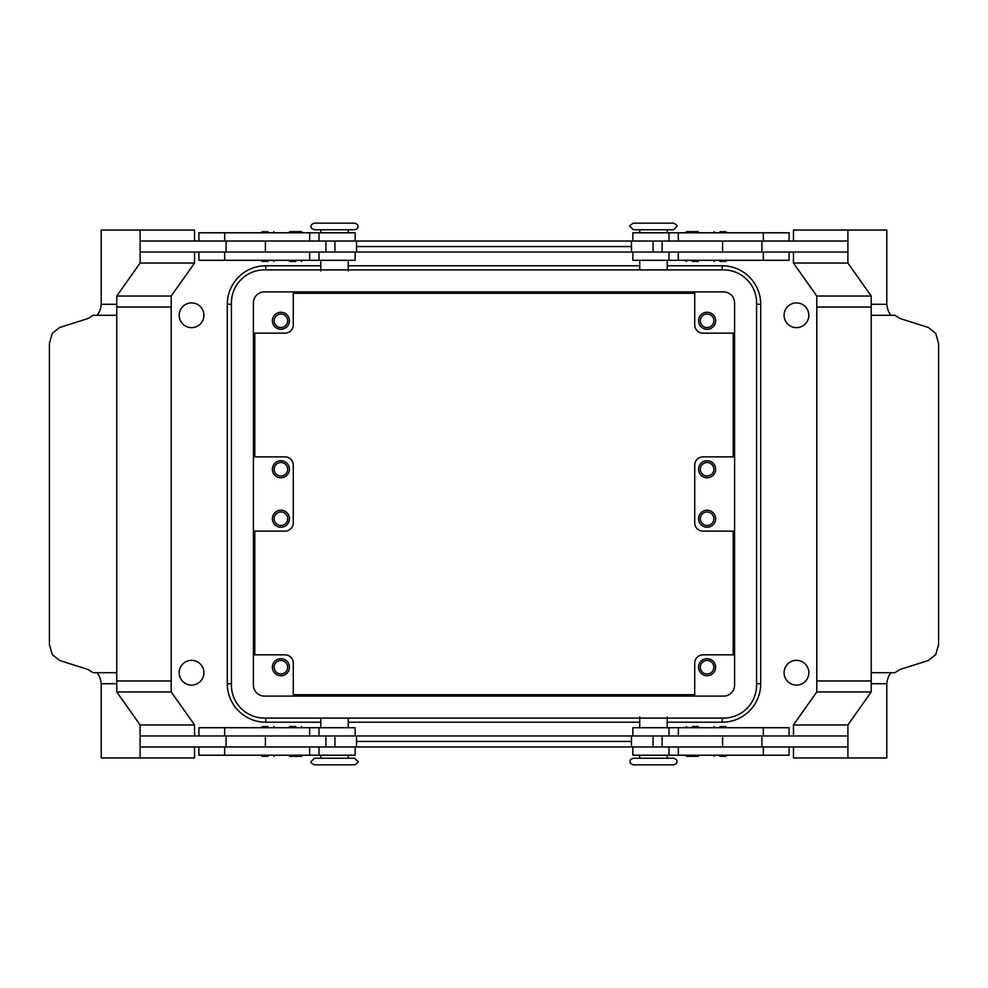 <?xml version="1.0" encoding="UTF-8"?>
<svg xmlns="http://www.w3.org/2000/svg" width="988" height="988" viewBox="0 0 988 988"><rect width="100%" height="100%" fill="white"/><g stroke="black" fill="none" stroke-linecap="round" stroke-linejoin="round"><path stroke-width="1.48" d="M354.593 758.228L314.456 758.228L311.158 761.538C310.22 762.119 311.319 763.218 314.456 764.836L354.593 764.836C357.817 762.897 358.916 761.797 357.891 761.538L354.593 758.228M653.476 764.836L673.544 764.836C676.2 763.934 677.299 762.835 676.842 761.538C677.299 760.229 676.2 759.13 673.544 758.228L633.407 758.228C630.752 759.13 629.652 760.229 630.109 761.538C629.652 762.835 630.752 763.934 633.407 764.836L653.476 764.836M633.407 229.772L673.544 229.772L676.842 226.462C677.78 225.882 676.681 224.782 673.544 223.165L633.407 223.165C630.183 225.103 629.084 226.203 630.109 226.462L633.407 229.772M334.524 223.165L314.456 223.165C311.8 224.066 310.701 225.165 311.158 226.462C310.701 227.771 311.8 228.87 314.456 229.772L354.593 229.772C357.248 228.87 358.348 227.771 357.891 226.462C358.348 225.165 357.248 224.066 354.593 223.165L334.524 223.165M268.044 756.314L262.265 756.314L268.044 756.314M268.044 726.612L262.265 726.612L268.044 726.612M355.149 735.961L355.149 727.711L198.909 727.711L198.909 735.961M355.149 746.965L355.149 755.215L198.909 755.215L198.909 746.965M356.52 241.035L356.52 252.039L325.892 252.039L325.892 241.035L662.108 241.035L662.108 252.039L847.889 252.039L847.889 241.035L662.108 241.035M265.402 241.035L265.402 252.039M301.414 231.637L302.526 232.736L288.768 232.736L289.867 231.637L301.414 231.637L289.867 231.637M295.647 261.437L289.867 261.437L295.647 261.437M301.414 261.437L302.526 260.338L288.768 260.338L289.867 261.437M719.956 756.314L725.735 756.314L719.956 756.314M719.956 726.612L725.735 726.612L719.956 726.612M632.851 735.961L632.851 727.711L789.091 727.711L789.091 735.961M632.851 746.965L632.851 755.215L789.091 755.215L789.091 746.965M722.599 241.035L722.599 252.039M686.586 231.637L692.353 231.637L686.586 231.637L685.474 232.736L699.232 232.736L698.133 231.637L692.353 231.637L698.133 231.637M692.353 261.437L698.133 261.437L692.353 261.437M686.586 261.437L685.474 260.338L699.232 260.338L698.133 261.437M203.923 672.717A12.375 12.375 0 0 1 191.549 685.092A12.375 12.375 0 0 1 179.174 672.717A12.375 12.375 0 0 1 191.549 660.355A12.375 12.375 0 0 1 203.923 672.717M203.923 315.283A12.375 12.375 0 0 1 191.549 327.646A12.375 12.375 0 0 1 179.174 315.283A12.375 12.375 0 0 1 191.549 302.908A12.375 12.375 0 0 1 203.923 315.283M808.826 672.717A12.375 12.375 0 0 1 796.452 685.092A12.375 12.375 0 0 1 784.077 672.717A12.375 12.375 0 0 1 796.452 660.355A12.375 12.375 0 0 1 808.826 672.717M808.826 315.283A12.375 12.375 0 0 1 796.452 327.646A12.375 12.375 0 0 1 784.077 315.283A12.375 12.375 0 0 1 796.452 302.908A12.375 12.375 0 0 1 808.826 315.283M274.145 469.251A6.768 6.768 0 0 0 280.913 476.018A6.768 6.768 0 0 0 287.669 469.251A6.768 6.768 0 0 0 280.913 462.495A6.768 6.768 0 0 0 274.145 469.251M289.435 469.251A8.522 8.522 0 0 1 280.913 477.772A8.522 8.522 0 0 1 272.379 469.251A8.522 8.522 0 0 1 280.913 460.729A8.522 8.522 0 0 1 289.435 469.251M700.331 320.779A6.768 6.768 0 0 0 707.087 327.547A6.768 6.768 0 0 0 713.855 320.779A6.768 6.768 0 0 0 707.087 314.011A6.768 6.768 0 0 0 700.331 320.779M715.621 320.779A8.522 8.522 0 0 1 707.087 329.3A8.522 8.522 0 0 1 698.565 320.779A8.522 8.522 0 0 1 707.087 312.257A8.522 8.522 0 0 1 715.621 320.779M274.145 320.779A6.768 6.768 0 0 0 280.913 327.547A6.768 6.768 0 0 0 287.669 320.779A6.768 6.768 0 0 0 280.913 314.011A6.768 6.768 0 0 0 274.145 320.779M289.435 320.779A8.522 8.522 0 0 1 280.913 329.3A8.522 8.522 0 0 1 272.379 320.779A8.522 8.522 0 0 1 280.913 312.257A8.522 8.522 0 0 1 289.435 320.779M700.331 469.251A6.768 6.768 0 0 0 707.087 476.018A6.768 6.768 0 0 0 713.855 469.251A6.768 6.768 0 0 0 707.087 462.495A6.768 6.768 0 0 0 700.331 469.251M715.621 469.251A8.522 8.522 0 0 1 707.087 477.772A8.522 8.522 0 0 1 698.565 469.251A8.522 8.522 0 0 1 707.087 460.729A8.522 8.522 0 0 1 715.621 469.251M287.669 518.749A6.768 6.768 0 0 1 280.913 525.505A6.768 6.768 0 0 1 274.145 518.749A6.768 6.768 0 0 1 280.913 511.982A6.768 6.768 0 0 1 287.669 518.749M289.435 518.749A8.522 8.522 0 0 1 280.913 527.271A8.522 8.522 0 0 1 272.379 518.749A8.522 8.522 0 0 1 280.913 510.228A8.522 8.522 0 0 1 289.435 518.749M713.855 667.221A6.768 6.768 0 0 1 707.087 673.989A6.768 6.768 0 0 1 700.331 667.221A6.768 6.768 0 0 1 707.087 660.453A6.768 6.768 0 0 1 713.855 667.221M715.621 667.221A8.522 8.522 0 0 1 707.087 675.743A8.522 8.522 0 0 1 698.565 667.221A8.522 8.522 0 0 1 707.087 658.7A8.522 8.522 0 0 1 715.621 667.221M287.669 667.221A6.768 6.768 0 0 1 280.913 673.989A6.768 6.768 0 0 1 274.145 667.221A6.768 6.768 0 0 1 280.913 660.453A6.768 6.768 0 0 1 287.669 667.221M289.435 667.221A8.522 8.522 0 0 1 280.913 675.743A8.522 8.522 0 0 1 272.379 667.221A8.522 8.522 0 0 1 280.913 658.7A8.522 8.522 0 0 1 289.435 667.221M713.855 518.749A6.768 6.768 0 0 1 707.087 525.505A6.768 6.768 0 0 1 700.331 518.749A6.768 6.768 0 0 1 707.087 511.982A6.768 6.768 0 0 1 713.855 518.749M715.621 518.749A8.522 8.522 0 0 1 707.087 527.271A8.522 8.522 0 0 1 698.565 518.749A8.522 8.522 0 0 1 707.087 510.228A8.522 8.522 0 0 1 715.621 518.749M632.851 241.035L632.851 232.785L789.091 232.785L789.091 241.035M632.851 252.039L632.851 260.289L789.091 260.289L789.091 252.039M719.956 261.388L725.735 261.388L719.956 261.388M719.956 231.686L725.735 231.686L719.956 231.686M692.353 726.563L698.133 726.563L692.353 726.563M686.586 726.563L685.474 727.662L699.232 727.662L698.133 726.563M686.586 756.363L685.474 755.264L699.232 755.264L698.133 756.363L686.586 756.363L698.133 756.363M631.48 746.965L631.48 735.961L662.108 735.961L662.108 746.965L325.892 746.965L325.892 735.961L140.111 735.961L140.111 746.965L325.892 746.965M722.599 746.965L722.599 735.961M890.966 315.283A16.5 11.671 -90 0 1 889.188 312.665A16.5 11.671 -90 0 1 886.841 304.279A16.5 11.671 -90 0 1 886.779 302.624L886.779 230.043L847.889 230.043L847.889 263.03L871.218 296.029L871.218 307.033L871.231 304.279L886.841 304.279L871.231 304.279L871.243 315.283L894.807 315.283L900.13 318.556L928.399 327.522L935.747 333.413L938.6 343.503L938.6 644.497L935.747 654.587L928.399 660.478L900.13 669.444L894.807 672.717L871.243 672.717L871.243 315.283M890.966 672.717A16.5 11.671 90 0 0 889.188 675.335A16.5 11.671 90 0 0 886.841 683.721A16.5 11.671 90 0 0 886.779 685.376L886.779 757.957L847.889 757.957L847.889 724.97L871.218 691.971L871.243 672.717M355.149 241.035L355.149 232.785L198.909 232.785L198.909 241.035M355.149 252.039L355.149 260.289L198.909 260.289L198.909 252.039M268.044 261.388L262.265 261.388L268.044 261.388M268.044 231.686L262.265 231.686L268.044 231.686M295.647 726.563L289.867 726.563L295.647 726.563M301.414 726.563L302.526 727.662L288.768 727.662L289.867 726.563M301.414 756.363L295.647 756.363L301.414 756.363L302.526 755.264L288.768 755.264L289.867 756.363L295.647 756.363L289.867 756.363M265.402 746.965L265.402 735.961M97.034 672.717A16.5 11.671 90 0 1 98.812 675.335A16.5 11.671 90 0 1 101.159 683.721L116.757 683.721L116.757 672.717L93.193 672.717L87.87 669.444L59.601 660.478L52.253 654.587L49.4 644.497L49.4 343.503L52.253 333.413L59.601 327.522L87.87 318.556L93.193 315.283L116.757 315.283L116.757 304.279L116.769 307.033L171.22 307.033L171.22 296.029L116.782 296.029L116.782 307.033M97.034 315.283A16.5 11.671 -90 0 0 98.812 312.665A16.5 11.671 -90 0 0 101.159 304.279A16.5 11.671 -90 0 0 101.221 302.624L101.221 230.043L140.111 230.043L140.111 263.03L116.782 296.029M101.159 683.721A16.5 11.671 90 0 1 101.221 685.376L101.221 757.957L140.111 757.957L140.111 724.97L116.782 691.971L116.782 680.967L116.769 683.721L101.159 683.721M116.757 672.717L116.757 315.283M101.159 304.279L116.757 304.279L101.159 304.279M171.196 680.967L171.196 307.033M116.782 680.967L171.22 680.967L171.22 691.971L194.55 724.97L194.55 735.961M325.892 241.035L140.111 241.035L140.111 252.039L224.671 252.039L224.671 260.289M194.55 241.035L194.55 230.043L140.111 230.043M171.22 296.029L194.55 263.03L140.111 263.03M194.55 263.03L194.55 252.039M194.55 746.965L194.55 757.957L140.111 757.957M171.22 691.971L116.782 691.971M194.55 724.97L140.111 724.97M226.104 735.961L226.104 746.965M226.104 252.039L226.104 241.035M325.892 252.039L224.671 252.039M871.243 683.721L886.841 683.721L871.243 683.721M816.804 680.967L816.804 307.033M793.45 735.961L793.45 724.97L816.78 691.971L816.78 680.967L871.218 680.967M871.218 307.033L816.78 307.033L816.78 296.029L793.45 263.03L793.45 252.039M793.45 241.035L793.45 230.043L847.889 230.043M816.78 296.029L871.218 296.029M793.45 263.03L847.889 263.03M761.896 252.039L761.896 241.035M793.45 746.965L793.45 757.957L847.889 757.957M816.78 691.971L871.218 691.971M793.45 724.97L847.889 724.97M662.108 746.965L847.889 746.965L847.889 735.961L763.329 735.961L763.329 727.711M761.896 735.961L761.896 746.965M662.108 735.961L763.329 735.961M356.52 252.039L662.108 252.039M694.725 696.095L694.725 663.096A8.25 8.25 0 0 1 702.962 654.846L734.59 654.846M734.59 531.124L702.962 531.124A8.25 8.25 0 0 1 694.725 522.874L694.725 465.126A8.25 8.25 0 0 1 702.962 456.876A8.25 8.25 0 0 0 694.725 465.126M285.038 654.846A8.25 8.25 0 0 1 293.275 663.096A8.25 8.25 0 0 0 285.038 654.846L253.41 654.846M293.275 696.095L293.275 663.096M253.41 531.124L285.038 531.124A8.25 8.25 0 0 0 293.275 522.874L293.275 465.126A8.25 8.25 0 0 0 285.038 456.876L253.41 456.876M702.962 333.154A8.25 8.25 0 0 1 694.725 324.904A8.25 8.25 0 0 0 702.962 333.154L734.59 333.154M694.725 291.905L694.725 324.904M734.59 456.876L702.962 456.876M293.275 291.905L293.275 324.904A8.25 8.25 0 0 1 285.038 333.154L253.41 333.154M723.587 291.905A11.004 11.004 0 0 1 734.59 302.908L734.59 685.092A11.004 11.004 0 0 1 723.587 696.095L264.413 696.095A11.004 11.004 0 0 1 253.41 685.092L253.41 302.908A11.004 11.004 0 0 1 264.413 291.905L723.587 291.905M723.587 269.909A32.999 32.999 0 0 1 756.586 302.908L756.586 685.092A32.999 32.999 0 0 1 723.587 718.091L264.413 718.091A32.999 32.999 0 0 1 231.414 685.092L231.414 302.908A32.999 32.999 0 0 1 264.413 269.909L723.587 269.909M356.52 741.457L631.48 741.457M631.48 246.543L356.52 246.543M293.275 293.275L694.725 293.275M733.207 333.154L733.207 456.876M733.207 531.124L733.207 654.846M694.725 694.725L293.275 694.725M254.793 654.846L254.793 531.124M254.793 456.876L254.793 333.154M631.48 735.961L325.892 735.961M678.348 735.961L678.348 727.711M678.348 755.215L678.348 746.965M231.414 683.721L227.289 683.721A38.495 38.495 0 0 0 265.784 722.216L320.779 722.216M320.779 265.784L265.784 265.784A38.495 38.495 0 0 0 227.289 304.279L231.414 304.279M722.216 718.091L722.216 722.216A38.495 38.495 0 0 0 760.711 683.721L760.711 304.279A38.495 38.495 0 0 0 722.216 265.784L667.221 265.784M265.784 718.091L265.784 722.216M265.784 265.784L265.784 269.909M722.216 265.784L722.216 269.909M760.711 304.279L756.586 304.279M756.586 683.721L760.711 683.721M309.652 232.785L309.652 241.035M309.652 252.039L309.652 260.289M334.932 252.039L334.932 241.035M224.671 232.785L224.671 241.035M653.068 252.039L653.068 241.035M678.348 252.039L678.348 260.289M763.329 252.039L763.329 260.289M678.348 232.785L678.348 241.035M763.329 232.785L763.329 241.035M348.27 722.216L639.73 722.216M667.221 722.216L722.216 722.216M227.289 304.279L227.289 683.721M639.73 265.784L348.27 265.784M763.329 755.215L763.329 746.965M653.068 735.961L653.068 746.965M224.671 755.215L224.671 746.965M309.652 755.215L309.652 746.965M224.671 735.961L224.671 727.711M309.652 735.961L309.652 727.711M334.932 735.961L334.932 746.965M261.165 755.215L262.265 756.314M261.165 727.711L262.265 726.612M320.779 755.215L320.779 758.228M320.779 718.091L320.779 727.711M713.089 755.215L714.188 756.314M713.089 727.711L714.188 726.612M668.987 735.961L668.987 727.711M668.987 755.215L668.987 746.965M639.73 755.215L639.73 758.228M639.73 716.992L639.73 727.711M667.221 269.909L667.221 260.289M667.221 232.785L667.221 229.772M726.835 260.289L725.735 261.388M726.835 232.785L725.735 231.686M348.27 271.008L348.27 260.289M348.27 232.785L348.27 229.772M319.013 232.785L319.013 241.035M319.013 252.039L319.013 260.289M274.911 260.289L273.812 261.388M274.911 232.785L273.812 231.686M261.165 232.785L262.265 231.686M261.165 260.289L262.265 261.388M320.779 229.772L320.779 232.785M320.779 260.289L320.779 271.008M713.089 232.785L714.188 231.686M713.089 260.289L714.188 261.388M631.48 252.039L631.48 241.035M668.987 252.039L668.987 260.289M668.987 232.785L668.987 241.035M639.73 232.785L639.73 229.772M639.73 269.909L639.73 260.289M667.221 727.711L667.221 716.992M667.221 758.228L667.221 755.215M726.835 727.711L725.735 726.612M726.835 755.215L725.735 756.314M348.27 718.091L348.27 727.711M348.27 755.215L348.27 758.228M319.013 755.215L319.013 746.965M319.013 735.961L319.013 727.711M356.52 735.961L356.52 746.965M274.911 727.711L273.812 726.612M274.911 755.215L273.812 756.314"/></g></svg>
